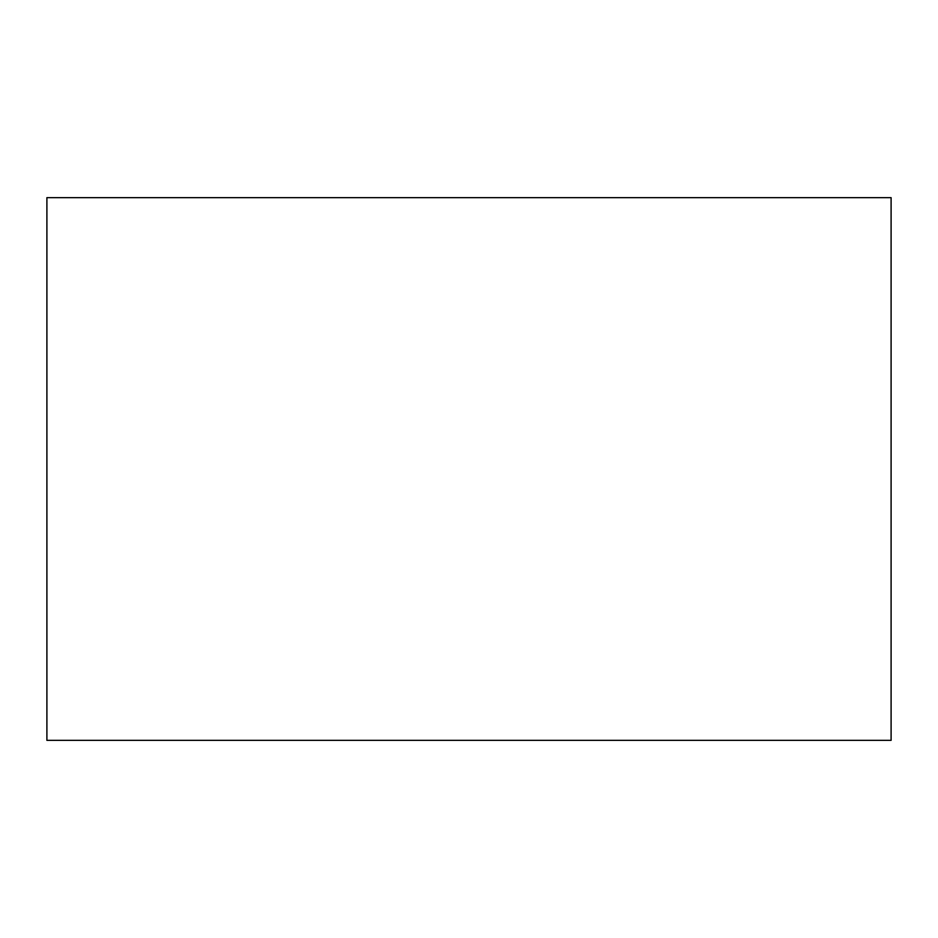 <?xml version="1.0" encoding="UTF-8"?>
<svg xmlns="http://www.w3.org/2000/svg" width="938" height="938" viewBox="0 0 938 938"><rect width="100%" height="100%" fill="white"/><g stroke="black" fill="none" stroke-linecap="round" stroke-linejoin="round"><path stroke-width="0.7" stroke-dasharray="4.69 3.52" d="M46.9 197.648L891.1 197.648L891.1 740.352L46.9 740.352L46.9 197.648"/><path stroke-width="1.41" d="M891.1 197.648L46.9 197.648L46.9 740.352L891.1 740.352L891.1 197.648"/></g></svg>
